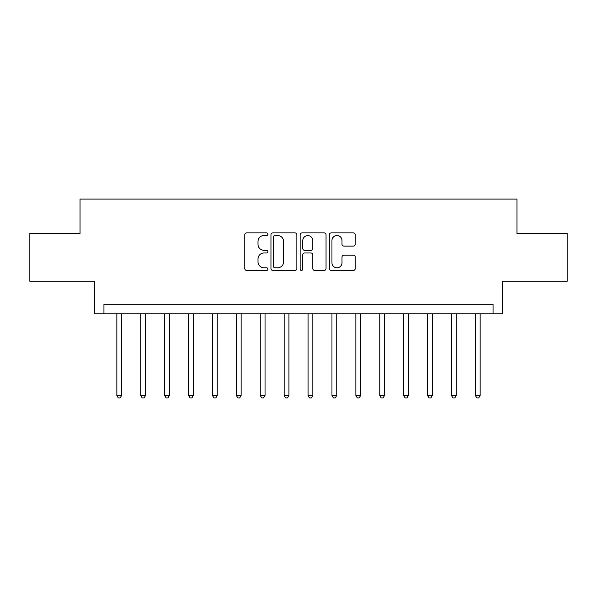 <?xml version="1.0" encoding="UTF-8"?>
<svg xmlns="http://www.w3.org/2000/svg" width="597" height="597" viewBox="0 0 597 597"><rect width="100%" height="100%" fill="white"/><g stroke="black" fill="none" stroke-linecap="round" stroke-linejoin="round"><path stroke-width="0.9" d="M267.904 234.196A1.313 1.313 0 0 0 266.59 232.882L246.651 232.882A1.881 1.881 0 0 0 244.777 234.763L244.777 268.546A1.881 1.881 0 0 0 246.651 270.419L266.59 270.419A1.313 1.313 0 0 0 267.904 269.105A1.313 1.313 0 0 0 266.59 267.792L264.016 267.792A6.007 6.007 0 0 1 258.008 261.792L258.008 258.971A6.007 6.007 0 0 1 264.016 252.964L266.59 252.964A1.313 1.313 0 0 0 267.904 251.65A1.313 1.313 0 0 0 266.59 250.337L264.016 250.337A6.007 6.007 0 0 1 258.008 244.337L258.008 241.516A6.007 6.007 0 0 1 264.016 235.509L266.59 235.509A1.313 1.313 0 0 0 267.904 234.196M353.349 246.113A1.881 1.881 0 0 0 355.23 244.24L355.23 234.763A1.881 1.881 0 0 0 353.349 232.882L331.201 232.882A1.881 1.881 0 0 0 329.328 234.763L329.328 268.546A1.881 1.881 0 0 0 331.201 270.419L353.349 270.419A1.881 1.881 0 0 0 355.23 268.546L355.23 257.098A1.881 1.881 0 0 0 353.349 255.218L343.872 255.218A1.881 1.881 0 0 0 341.999 257.098L341.999 262.777A5.022 5.022 0 0 1 336.977 267.792A5.022 5.022 0 0 1 331.954 262.777L331.954 240.531A5.022 5.022 0 0 1 336.977 235.509A5.022 5.022 0 0 1 341.999 240.531L341.999 244.24A1.881 1.881 0 0 0 343.872 246.113L353.349 246.113M493.055 313.798L502.614 313.798L502.614 281.291L567.15 281.291L567.15 233.487L516.957 233.487L516.957 199.07L80.043 199.07L80.043 233.487L29.85 233.487L29.85 281.291L94.386 281.291L94.386 313.798L493.055 313.798L493.055 304.239L103.945 304.239L103.945 313.798M296.858 234.763A1.881 1.881 0 0 0 294.978 232.882L272.836 232.882A1.881 1.881 0 0 0 270.956 234.763L270.956 268.546A1.881 1.881 0 0 0 272.836 270.419L294.978 270.419A1.881 1.881 0 0 0 296.858 268.546L296.858 234.763M302.022 232.882L324.164 232.882A1.881 1.881 0 0 1 326.044 234.763L326.044 268.546A1.881 1.881 0 0 1 324.164 270.419L314.686 270.419A1.881 1.881 0 0 1 312.813 268.546L312.813 254.844A1.881 1.881 0 0 0 310.933 252.964L304.649 252.964A1.881 1.881 0 0 0 302.769 254.844L302.769 269.105A1.313 1.313 0 0 1 301.455 270.419A1.313 1.313 0 0 1 300.142 269.105L300.142 234.763A1.881 1.881 0 0 1 302.022 232.882M274.896 235.509A1.313 1.313 0 0 0 273.583 236.83L273.583 266.478A1.313 1.313 0 0 0 274.896 267.792L277.62 267.792A6.007 6.007 0 0 0 283.627 261.792L283.627 241.516A6.007 6.007 0 0 0 277.62 235.509L274.896 235.509M312.813 240.628A5.022 5.022 0 0 0 307.791 235.606A5.022 5.022 0 0 0 302.769 240.628L302.769 248.464A1.881 1.881 0 0 0 304.649 250.337L310.933 250.337A1.881 1.881 0 0 0 312.813 248.464L312.813 240.628M116.848 313.798L116.848 395.445L121.631 395.445L121.631 313.798M121.631 395.445L120.198 397.93L118.288 397.93L116.848 395.445M140.75 313.798L140.75 395.445L145.534 395.445L145.534 313.798M145.534 395.445L144.101 397.93L142.183 397.93L140.75 395.445M164.653 313.798L164.653 395.445L169.436 395.445L169.436 313.798M169.436 395.445L167.996 397.93L166.085 397.93L164.653 395.445M188.555 313.798L188.555 395.445L193.331 395.445L193.331 313.798M193.331 395.445L191.898 397.93L189.988 397.93L188.555 395.445M212.457 313.798L212.457 395.445L217.233 395.445L217.233 313.798M217.233 395.445L215.801 397.93L213.89 397.93L212.457 395.445M236.36 313.798L236.36 395.445L241.136 395.445L241.136 313.798M241.136 395.445L239.703 397.93L237.793 397.93L236.36 395.445M260.255 313.798L260.255 395.445L265.038 395.445L265.038 313.798M265.038 395.445L263.605 397.93L261.695 397.93L260.255 395.445M284.157 313.798L284.157 395.445L288.941 395.445L288.941 313.798M288.941 395.445L287.508 397.93L285.59 397.93L284.157 395.445M308.059 313.798L308.059 395.445L312.843 395.445L312.843 313.798M312.843 395.445L311.41 397.93L309.492 397.93L308.059 395.445M331.962 313.798L331.962 395.445L336.745 395.445L336.745 313.798M336.745 395.445L335.305 397.93L333.395 397.93L331.962 395.445M355.864 313.798L355.864 395.445L360.64 395.445L360.64 313.798M360.64 395.445L359.207 397.93L357.297 397.93L355.864 395.445M379.767 313.798L379.767 395.445L384.543 395.445L384.543 313.798M384.543 395.445L383.11 397.93L381.199 397.93L379.767 395.445M403.669 313.798L403.669 395.445L408.445 395.445L408.445 313.798M408.445 395.445L407.012 397.93L405.102 397.93L403.669 395.445M427.564 313.798L427.564 395.445L432.347 395.445L432.347 313.798M432.347 395.445L430.915 397.93L429.004 397.93L427.564 395.445M451.466 313.798L451.466 395.445L456.25 395.445L456.25 313.798M456.25 395.445L454.817 397.93L452.899 397.93L451.466 395.445M475.369 313.798L475.369 395.445L480.152 395.445L480.152 313.798M480.152 395.445L478.712 397.93L476.802 397.93L475.369 395.445"/></g></svg>
